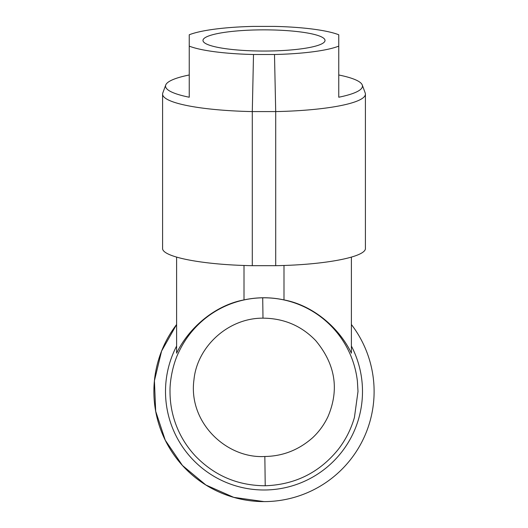 <?xml version="1.0" encoding="UTF-8"?>
<svg xmlns="http://www.w3.org/2000/svg" width="528" height="528" viewBox="0 0 528 528"><rect width="100%" height="100%" fill="white"/><g stroke="black" fill="none" stroke-linecap="round" stroke-linejoin="round"><path stroke-width="0.79" d="M264 501.6L233.772 497.369L205.867 485.001L182.431 465.452L165.264 440.22L155.681 411.239L154.42 380.747L161.581 351.074L176.609 324.509A110.108 110.108 -90 0 0 328.786 480.526A110.108 110.108 -90 0 0 351.391 324.509M351.391 346.058A98.498 98.498 90 0 1 264 489.991A98.498 98.498 90 0 1 176.609 346.058M265.221 485.76C295.099 484.711 319.44 472.6 338.243 449.42C345.688 439.784 351.087 429.112 354.433 417.41L357.997 391.492L357.397 381.183C355.958 368.821 352.249 357.192 346.256 346.295C340.217 335.438 332.35 326.126 322.667 318.351C314.153 311.573 304.755 306.412 294.466 302.867C284.17 299.363 273.59 297.673 262.713 297.805C251.203 297.983 240.088 300.188 229.376 304.405C218.678 308.669 209.068 314.681 200.554 322.443C191.407 330.851 184.18 340.679 178.88 351.932C172.676 364.3 169.752 381.645 170.016 391.492C169.996 402.791 171.943 413.754 175.844 424.367C180.272 436.26 186.826 446.846 195.499 456.126C214.559 475.748 237.798 485.621 265.221 485.76L264.845 456.489C282.863 456.212 298.808 449.935 312.688 437.672C319.103 431.66 324.225 424.598 328.04 416.48C339.458 389.479 335.346 364.188 315.704 340.6C301.462 325.796 283.892 318.318 262.99 318.16C228.083 317.942 197.129 346.744 193.967 379.738C188.027 422.433 226.492 458.806 264.845 456.489M176.609 257.123L176.609 353.179C188.549 328.231 214.652 305.316 244.009 299.904C257.334 297.046 270.666 297.046 283.991 299.904L283.991 265.452M351.391 257.123L351.391 353.179C339.379 328.112 313.421 305.408 283.991 299.904M262.713 297.805L262.99 318.16M244.009 299.904L244.009 265.452M275.708 265.683L275.708 111.586A101.416 17.609 -0 0 0 365.416 94.096L365.416 248.186C366.485 256.859 325.439 264.865 275.708 265.683L252.292 265.683L252.292 111.586L253.506 54.503L274.494 54.503L275.708 111.586L252.292 111.586A101.416 17.609 -0 0 1 162.584 94.096L162.584 248.186C161.515 256.859 202.561 264.865 252.292 265.683M253.506 54.503A81.589 14.17 180 0 1 189.242 46.127L189.242 97.231A98.459 17.101 180 0 1 165.541 86.104A98.459 17.101 180 0 1 165.739 85.008L162.796 92.968A101.416 17.609 -0 0 0 162.584 94.096M365.416 94.096A101.416 17.609 -0 0 0 365.204 92.968L362.261 85.008A98.459 17.101 180 0 1 362.459 86.104A98.459 17.101 180 0 1 338.758 97.231L338.758 34.775L338.758 97.231M165.739 85.008A98.459 17.101 180 0 1 189.242 74.983L189.242 34.775A81.589 14.17 180 0 1 253.506 26.4L274.494 26.4A81.589 14.17 180 0 1 338.758 34.775M338.758 74.983A98.459 17.101 180 0 1 362.261 85.008M338.758 46.127A81.589 14.17 180 0 1 274.494 54.503M189.242 34.775L189.242 46.127M264 29.852A61.017 10.593 0 0 0 202.983 40.451A61.017 10.593 0 0 0 203.108 41.131A61.017 10.593 0 0 0 264 51.044A61.017 10.593 0 0 0 324.892 41.131A61.017 10.593 0 0 0 325.017 40.451A61.017 10.593 0 0 0 264 29.852M189.242 97.231L189.242 74.983"/></g></svg>
